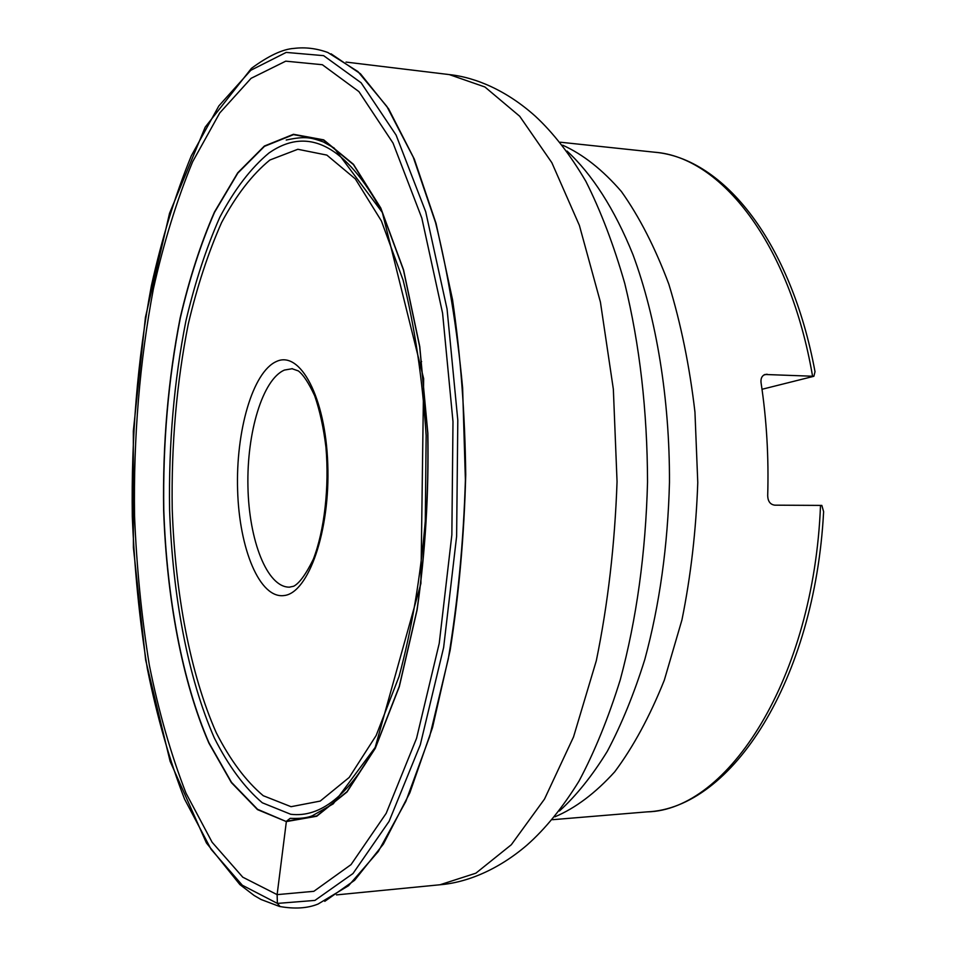 <?xml version="1.0" encoding="UTF-8"?>
<svg xmlns="http://www.w3.org/2000/svg" width="956" height="956" viewBox="0 0 956 956"><rect width="100%" height="100%" fill="white"/><g stroke="black" fill="none" stroke-linecap="round" stroke-linejoin="round"><path stroke-width="1.43" d="M552.556 819.698L647.069 811.871C731.663 808.501 814.787 680.254 823.618 511.651L821.837 505.413L774.778 505.162C770.309 504.565 767.943 501.446 767.692 495.829C768.839 457.159 766.616 419.445 761.048 382.663C760.606 378.516 761.896 375.792 764.931 374.477L813.879 376.282L815.014 371.705C791.245 243.015 723.943 158.218 654.657 152.219C720.537 156.939 789.775 242.991 812.564 376.186M762.016 389.283L813.879 376.282M324.765 901.341L354.58 880.321L383.392 844.088L409.861 792.763L432.554 727.444L450.133 650.331C458.988 594.058 464.186 535.515 465.727 474.666C465.01 413.888 460.625 355.572 452.547 299.73L436.055 223.429L414.318 159.126L388.65 108.9L360.46 73.791L331.063 53.823M280.12 906.599L277.395 903.408L277.121 894.637L242.764 877.19L212.113 842.248L186.038 793.217C171.04 754.774 158.827 712.184 149.399 665.46C141.584 617.194 136.636 567.314 134.545 515.822C133.422 437.358 139.684 361.762 153.354 289.047C163.763 242.43 176.86 199.995 192.646 161.731L219.725 112.975L251.07 78.332L285.748 61.16L322.351 64.721L358.93 91.621L393.024 143.065L421.835 218.135L442.58 313.174L452.989 421.656L451.853 534.882L439.234 643.34L416.553 738.331L386.188 813.329L351.019 864.63L313.843 891.315L277.121 894.637L286.358 821.586L316.735 816.245L347.016 791.986L375.254 748.393L399.309 686.671L417.091 609.976C425.312 552.867 428.897 493.953 427.846 433.223L419.768 346.574L403.54 269.819L380.775 208.014L353.445 164.289L323.69 139.851L293.456 134.294L264.382 146.041L237.733 172.809L214.443 212.065C200.748 243.445 189.324 278.698 180.182 317.834C168.136 379.221 162.628 443.345 163.643 510.241C166.643 597.87 182.118 681.544 208.898 743.123L231.388 782.606L257.499 809.624L286.358 821.586L257.582 809.314L231.495 782.331L209.017 742.896C182.261 681.377 166.786 597.775 163.799 510.217C162.783 443.381 168.292 379.293 180.326 317.966C189.455 278.877 200.868 243.649 214.562 212.292L237.841 173.084L264.465 146.34L293.516 134.629L323.714 140.185L353.445 164.611L380.727 208.3L403.48 270.046L419.684 346.717L427.75 433.271C428.814 493.941 425.229 552.783 417.007 609.82L399.25 686.444L375.218 748.106L347.016 791.664L316.771 815.91L286.418 821.264L290.17 818.348M336.476 894.9L439.987 884.766L475.873 873.187L511.317 844.734L544.526 799.049L573.516 736.98L596.305 660.751C607.944 603.989 614.851 544.287 617.05 481.657L613.346 389.176L600.428 302.132L579.384 225.401L551.839 162.675L519.694 116.25L484.907 86.984L449.296 74.592L346.036 62.08M439.987 884.766C466.719 882.579 498.04 869.912 526.923 845.152C545.183 829.031 562.534 807.712 578.966 781.183C594.608 751.798 608.363 718.028 620.241 679.859C636.6 619.01 645.706 553.058 647.535 482.003C647.332 410.925 639.755 344.781 624.794 283.585C613.8 245.154 600.822 211.061 585.861 181.329C570.039 154.442 553.189 132.729 535.3 116.19C506.991 90.772 475.969 77.388 449.296 74.592M567.016 151.06C591.86 173.944 614.553 208.958 632.968 254.655C656.402 317.918 669.75 398.855 669.475 482.254C667.85 545.613 659.64 604.634 644.846 659.329C634.079 693.769 621.567 724.433 607.287 751.344C592.254 775.77 576.301 795.655 559.439 811.011M562.642 145.169C583.005 154.334 602.603 169.798 621.4 191.523C639.385 216.845 655.207 247.759 668.853 284.267C680.887 323.534 689.587 366.148 694.952 412.108L697.772 482.577C696.111 530.162 690.841 575.918 681.951 619.87L664.312 680.182C649.817 716.367 633.29 746.911 614.732 771.803C595.433 793.098 575.5 808.107 554.922 816.806M647.069 811.871C727.564 810.449 813.771 678.927 820.511 505.389M763.772 375.051L767.035 374.19M289.871 587.127L289.393 587.151C267.13 587.426 248.93 540.546 247.939 486.568C246.696 432.65 262.637 379.245 284.47 370.056L292.381 368.693M284.123 595.54C259.793 599.006 239.239 549.067 237.614 490.141C235.69 431.276 252.695 371.848 276.451 361.488C300.124 350.147 325.542 397.158 327.765 464.03C330.334 530.807 308.465 593.114 284.123 595.54M269.843 160.034L297.842 149.279L326.856 155.099L355.333 178.903L381.408 220.967L403.085 280.072C414.808 327.072 422.492 378.887 426.149 435.53L425.289 521.116C420.473 577.747 411.725 629.538 399.046 676.501L376.162 735.511L349.203 777.443L320.224 801.08L291.054 806.697L263.247 795.715C245.788 780.992 230.121 759.984 216.235 732.666C190.256 673.872 175.151 593.461 172.223 509.082C171.22 444.66 176.585 382.95 188.296 323.953C197.187 286.382 208.265 252.611 221.553 222.629C236.001 195.466 252.085 174.601 269.843 160.034M375.995 745.835C349.012 795.117 320.583 817.93 290.696 814.261L262.291 802.777C244.473 787.577 228.496 765.983 214.347 737.996C187.89 677.792 172.558 595.719 169.594 509.691C168.579 444.014 174.028 381.074 185.93 320.869C194.976 282.51 206.257 247.986 219.784 217.299C234.495 189.455 250.902 168.005 269.018 152.96C308.179 125.762 345.881 145.455 382.125 212.017M318.049 904.053L348.582 885.674L378.325 851.461L405.858 801.367L429.686 736.407L448.316 658.768C457.805 601.742 463.505 542.112 465.393 479.912L462.62 387.909C457.064 328.063 448.053 272.986 435.578 222.664L413.267 157.178L386.881 106.463L357.938 71.581L327.836 52.496M277.395 903.408L314.93 900.421L353.003 873.521L389.104 821.335L420.305 744.76L443.632 647.511L456.621 536.34L457.805 420.222L447.061 309.039L425.707 211.754L396.095 135.083L361.093 82.766L323.618 55.651L286.191 52.413L250.795 70.29L218.852 105.925L191.308 155.828C175.259 194.928 161.958 238.223 151.395 285.713C137.521 359.755 131.163 436.677 132.298 516.491C134.426 568.868 139.445 619.631 147.367 668.782C156.927 716.391 169.332 759.841 184.568 799.108L211.097 849.31L242.334 885.244L277.395 903.408M560.336 142.217L654.657 152.219M419.959 363.507L421.632 361.535M291.903 368.669L298.308 370.904C303.231 374.597 308.692 382.89 314.691 395.796C319.782 410.53 323.534 427.619 325.924 447.061C329.426 487.034 324.419 530.544 313.341 559.212C305.956 574.245 299.407 583.244 293.707 586.231L289.393 587.151M327.633 52.425C316.388 48.374 305.203 47.035 294.089 48.398C282.856 49.079 268.636 55.723 251.428 68.354L205.193 127.148L169.535 213.308L145.431 317.308L133.326 431.06L133.386 547.537L145.659 660.034L170.12 761.323L206.436 842.977L239.872 884.563L254.153 895.497L260.976 899.465L279.451 906.443C294.532 909.144 307.33 908.367 317.858 904.125M290.206 818.348C299.849 818.766 307.211 817.906 312.301 815.779L333.25 803.853L375.194 747.425L420.903 583.53L423.651 378.624L382.34 212.471L334.134 148.013L323.319 141.942C310.951 137.509 305.334 135.943 286.214 140.03"/></g></svg>
